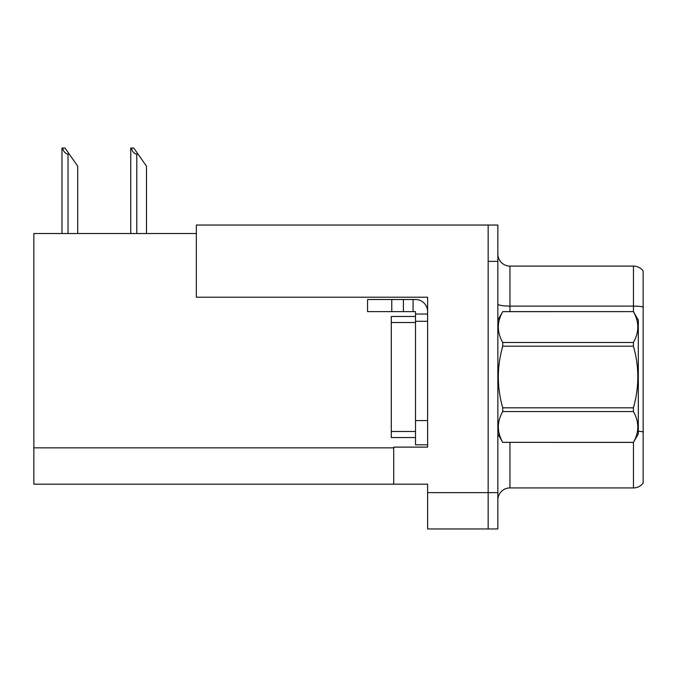 <?xml version="1.0" encoding="UTF-8"?>
<svg xmlns="http://www.w3.org/2000/svg" width="677" height="677" viewBox="0 0 677 677"><rect width="100%" height="100%" fill="white"/><g stroke="black" fill="none" stroke-linecap="round" stroke-linejoin="round"><path stroke-width="1.02" d="M196.347 233.523L33.85 233.523L33.85 484.165L427.619 484.165L427.619 528.965L497.849 528.965L497.849 225.043L196.347 225.043L196.347 297.211L427.619 297.211L427.619 321.304L415.509 321.304L415.509 311.623L403.399 311.623L403.399 299.513L415.509 299.513A12.11 12.11 0 0 1 427.619 311.623M427.619 321.304L427.619 420.595L415.509 420.595L415.509 444.814L427.619 444.814L427.619 420.595L427.619 447.116L393.718 447.116L393.718 484.165M497.849 261.373L488.159 261.373L488.159 528.965L488.159 225.043M497.849 500.024A12.11 12.11 0 0 1 509.959 487.922L633.46 487.922L633.46 442.301M643.15 270.935A12.11 12.11 0 0 0 633.46 266.095A12.11 12.11 0 0 1 643.15 270.935A12.11 12.11 0 0 0 633.46 266.095A12.11 12.11 0 0 1 643.15 270.935L643.15 483.073A12.11 12.11 0 0 1 633.46 487.922M643.15 307.798L643.15 306.952A12.11 2.099 180 0 0 633.46 306.114L633.46 266.095L509.959 266.095A12.11 12.11 0 0 1 497.849 253.985A12.11 12.11 0 0 0 509.959 266.095L509.959 311.623M131.321 148.035L133.775 148.035L138.015 154.085L136.805 154.085C134.308 153.891 132.48 151.876 131.321 148.035L130.754 148.035L130.754 233.523M146.494 233.523L146.494 166.195L138.015 154.085M62.546 148.035L65 148.035L69.24 154.085L68.03 154.085C65.534 153.891 63.697 151.876 62.546 148.035L61.979 148.035L61.979 233.523M77.72 233.523L77.72 166.195L69.24 154.085M391.771 311.623L391.771 299.513L367.56 299.513L367.56 311.623L403.399 311.623M391.771 299.513L403.399 299.513M415.509 444.814L427.619 444.814M413.088 311.623L413.088 299.513M427.619 314.043L415.509 314.043M415.509 420.595L415.509 316.464L391.289 316.464L391.289 437.545L415.509 437.545M497.849 320.094L502.74 311.623L633.41 311.623L638.309 320.094L638.309 433.915L633.41 442.352C639.274 432.129 639.274 421.856 633.41 411.54L502.74 411.54C496.876 421.771 496.876 432.036 502.74 442.352L633.41 442.394M633.41 311.623L502.74 311.657C496.876 321.888 496.876 332.162 502.74 342.477L502.74 346.184C496.876 366.68 496.876 387.227 502.74 407.825L502.74 411.54M502.74 342.477L633.41 342.477C639.274 332.246 639.274 321.973 633.41 311.657M633.41 342.477L633.41 346.184L502.74 346.184M502.74 407.825L633.41 407.825C639.274 387.227 639.274 366.68 633.41 346.184M633.41 407.825L633.41 411.54M497.849 433.915L502.74 442.394M502.74 442.352L633.41 442.352M427.619 492.644L497.849 492.644M33.85 447.844L393.718 447.844M509.959 442.394L509.959 487.922M633.46 311.708L633.46 306.114L509.959 306.114A12.11 2.099 -0 0 1 497.849 304.015M643.15 431.918A12.11 2.099 180 0 0 638.309 431.249M509.959 266.095A12.11 12.11 0 0 1 497.849 253.985M136.805 233.523L136.805 154.085M68.03 233.523L68.03 154.085M391.289 431.494L415.509 431.494M391.289 322.514L415.509 322.514"/></g></svg>
